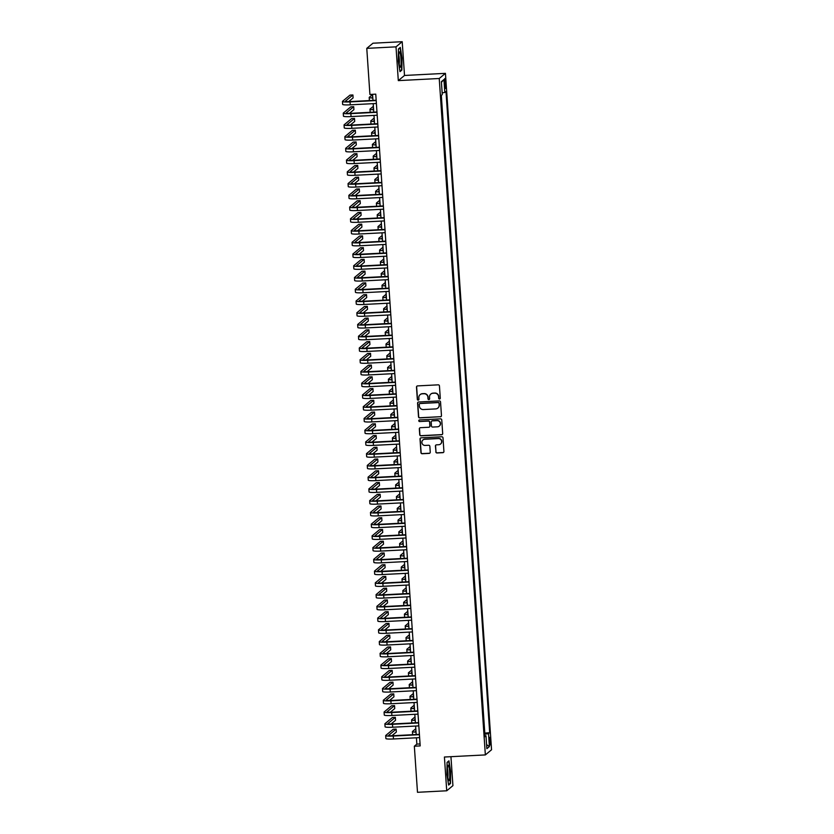 <?xml version="1.0" encoding="UTF-8"?>
<svg xmlns="http://www.w3.org/2000/svg" width="834" height="834" viewBox="0 0 834 834"><rect width="100%" height="100%" fill="white"/><g stroke="black" fill="none" stroke-linecap="round" stroke-linejoin="round"><path stroke-width="1.25" d="M439.528 399.027A0.813 0.803 -129.7 0 0 440.279 398.183L439.445 385.933A1.157 1.147 -129.7 0 0 438.215 384.839L417.553 385.902A1.157 1.147 -129.7 0 0 416.489 387.122L417.323 399.361A0.813 0.803 -129.7 0 0 418.647 399.945A0.813 0.803 -129.7 0 0 418.929 399.277L418.824 397.693A3.722 3.659 -129.7 0 1 422.244 393.815L423.964 393.731A3.722 3.659 -129.7 0 1 427.894 397.224L427.998 398.808A0.813 0.803 -129.7 0 0 429.322 399.392A0.813 0.803 -129.7 0 0 429.604 398.725L429.5 397.14A3.722 3.659 -129.7 0 1 432.919 393.262L434.639 393.179A3.722 3.659 -129.7 0 1 438.569 396.671L438.674 398.256A0.813 0.803 -129.7 0 0 439.528 399.027M430.876 394.023A3.722 3.659 -129.7 0 1 433.086 393.127L434.806 393.033A3.722 3.659 -129.7 0 1 438.736 396.536L438.84 398.12A0.813 0.803 -129.7 0 0 440.071 398.767M416.979 386.1A1.157 1.147 -129.7 0 0 416.656 386.976L417.49 399.225A0.813 0.803 -129.7 0 0 418.72 399.872M420.2 394.576A3.722 3.659 -129.7 0 1 422.411 393.679L424.131 393.585A3.722 3.659 -129.7 0 1 428.061 397.088L428.165 398.673A0.813 0.803 -129.7 0 0 429.395 399.319M490.496 740.717A3.784 0.563 87 0 0 489.756 737.371A3.784 0.563 87 0 0 489.422 741.603A3.784 0.563 87 0 0 490.152 744.939A3.784 0.563 87 0 0 490.496 740.717M435.817 451.882A1.157 1.147 -129.7 0 0 437.047 452.977L442.844 452.674A1.157 1.147 -129.7 0 0 443.917 451.465L442.99 437.86A1.157 1.147 -129.7 0 0 441.759 436.766L421.097 437.829A1.157 1.147 -129.7 0 0 420.023 439.049L420.951 452.643A1.157 1.147 -129.7 0 0 422.181 453.738L429.187 453.383A1.157 1.147 -129.7 0 0 430.25 452.164L429.854 446.346A1.157 1.147 -129.7 0 0 428.634 445.252L425.152 445.429A3.107 3.055 -129.7 0 1 422.963 439.956A3.107 3.055 -129.7 0 1 424.735 439.268L438.34 438.559A3.107 3.055 -129.7 0 1 440.54 444.032A3.107 3.055 -129.7 0 1 438.757 444.731L436.495 444.845A1.157 1.147 -129.7 0 0 435.421 446.054L435.984 451.736A1.157 1.147 -129.7 0 0 437.214 452.831L443.01 452.528A1.157 1.147 -129.7 0 0 443.584 452.341M444.418 757.022L446.722 790.788L417.49 792.3L414.342 746.211L420.19 745.909L375.759 94.148L369.91 94.45L366.772 48.362L396.004 46.85L398.308 80.617L439.237 78.5L485.357 754.916L444.418 757.022M440.404 416.823A1.157 1.147 -129.7 0 0 441.467 415.613L440.54 402.009A1.157 1.147 -129.7 0 0 439.32 400.914L418.658 401.988A1.157 1.147 -129.7 0 0 417.584 403.197L418.512 416.802A1.157 1.147 -129.7 0 0 419.742 417.897L440.571 416.687A1.157 1.147 -129.7 0 0 441.144 416.489M441.759 419.929L442.687 433.534A1.157 1.147 -129.7 0 1 441.624 434.743L420.962 435.817A1.157 1.147 -129.7 0 1 419.731 434.722L419.335 428.905A1.157 1.147 -129.7 0 1 420.409 427.686L428.78 427.258A1.157 1.147 -129.7 0 0 429.854 426.049L429.593 422.181A1.157 1.147 -129.7 0 0 428.363 421.087L419.638 421.545A0.813 0.803 -129.7 0 1 419.064 420.107A0.813 0.803 -129.7 0 1 419.533 419.929L440.54 418.845A1.157 1.147 -129.7 0 1 441.759 419.929M444.512 82.67L444.689 85.256A3.67 0.542 87 0 0 445.398 88.487A3.67 0.542 87 0 0 445.731 84.39L445.554 81.815A3.67 0.542 87 0 0 444.845 78.573A3.67 0.542 87 0 0 444.512 82.67M439.237 78.5L445.439 73.35L491.549 749.756L485.357 754.916M484.554 733.128L489.694 732.69L445.981 91.5L444.814 92.48L442.145 92.876M489.694 732.69L488.526 733.659L489.402 746.576L486.858 748.692L485.982 735.776L484.804 736.756L441.092 95.566L442.27 94.596L441.384 81.68L443.928 79.564L444.814 92.48M484.783 732.94L441.322 95.378M398.308 80.617L404.511 75.467L402.207 41.7L396.004 46.85M402.207 41.7L372.965 43.212L366.772 48.362M446.722 790.788L452.925 785.638L450.944 756.688M404.511 75.467L445.439 73.35M416.427 737.788L416.854 744.116L414.342 746.211M372.558 94.315L372.975 100.393M373.194 103.645L373.778 112.131M373.997 115.394L374.57 123.88M374.8 127.133L375.373 135.619M375.602 138.882L376.176 147.357M376.395 150.62L376.978 159.106M377.197 162.369L377.781 170.845M378 174.108L378.573 182.594M378.803 185.857L379.376 194.332M379.606 197.595L380.179 206.081M380.398 209.344L380.982 217.82M381.201 221.083L381.784 229.569M382.003 232.822L382.577 241.307M382.806 244.57L383.379 253.056M383.598 256.309L384.182 264.795M384.401 268.058L384.985 276.534M385.204 279.797L385.788 288.283M386.006 291.546L386.58 300.021M386.809 303.284L387.383 311.77M387.601 315.033L388.185 323.509M388.404 326.772L388.988 335.258M389.207 338.521L389.791 346.996M390.01 350.259L390.583 358.745M390.812 361.998L391.386 370.484M391.605 373.747L392.188 382.233M392.407 385.485L392.991 393.971M393.21 397.234L393.784 405.71M394.013 408.973L394.586 417.459M394.816 420.722L395.389 429.197M395.608 432.46L396.192 440.946M396.411 444.209L396.994 452.685M397.213 455.948L397.787 464.434M398.016 467.697L398.589 476.172M398.819 479.435L399.392 487.921M399.611 491.174L400.195 499.66M400.414 502.923L400.998 511.409M401.217 514.661L401.79 523.147M402.019 526.41L402.593 534.886M402.822 538.149L403.395 546.635M403.614 549.898L404.198 558.373M404.417 561.636L405.001 570.122M405.22 573.385L405.793 581.861M406.022 585.124L406.596 593.61M406.825 596.873L407.399 605.348M407.618 608.611L408.201 617.097M408.42 620.35L409.004 628.836M409.223 632.099L409.796 640.585M410.026 643.838L410.599 652.324M410.818 655.587L411.402 664.062M411.621 667.325L412.204 675.811M412.423 679.074L413.007 687.55M413.226 690.813L413.8 699.299M414.029 702.562L414.602 711.037M414.821 714.3L415.405 722.786M415.624 726.049L416.208 734.525M420.065 743.949L416.854 744.116M485.982 735.776L484.731 735.682M484.637 734.243L488.526 733.659M441.426 82.295L443.928 79.564M489.402 746.576L486.587 744.637M398.277 61.09L399.986 71.651L401.852 70.098L402.019 57.994L400.31 47.434L398.443 48.987L398.277 61.09M450.485 783.501L450.652 771.398L448.942 760.837L447.076 762.391L446.92 774.494L448.619 785.055L450.485 783.501L449.776 783.543M401.144 70.139L401.852 70.098M418.074 402.176A1.157 1.147 -129.7 0 0 417.751 403.062L418.678 416.656A1.157 1.147 -129.7 0 0 419.909 417.751L440.571 416.687M439.018 403.364A0.813 0.803 -129.7 0 0 438.163 402.593L420.023 403.531A0.813 0.803 -129.7 0 0 419.273 404.386L419.387 406.054A3.722 3.659 -129.7 0 0 423.318 409.557L435.713 408.91A3.722 3.659 -129.7 0 0 439.132 405.032L439.184 403.218A0.813 0.803 -129.7 0 0 438.33 402.457L438.163 402.593M419.648 403.656A0.813 0.803 -129.7 0 1 420.19 403.395L438.33 402.457M437.923 408.014A3.722 3.659 -129.7 0 0 439.299 404.897L439.132 405.032M439.184 403.218L439.299 404.897M419.825 427.884A1.157 1.147 -129.7 0 0 419.502 428.759L419.898 434.587A1.157 1.147 -129.7 0 0 421.128 435.682L441.791 434.608A1.157 1.147 -129.7 0 0 442.364 434.42M429.531 426.925A1.157 1.147 -129.7 0 0 430.021 425.903L429.76 422.046A1.157 1.147 -129.7 0 0 428.53 420.951L419.638 421.545M419.158 420.044A0.813 0.803 -129.7 0 0 419.804 421.399M437.485 426.81A3.107 3.055 -129.7 0 0 440.123 422.609A3.107 3.055 -129.7 0 0 437.058 420.638L432.262 420.889A1.157 1.147 -129.7 0 0 431.199 422.098L431.459 425.966A1.157 1.147 -129.7 0 0 432.69 427.06L437.485 426.81M439.341 426.049A3.107 3.055 -129.7 0 0 437.224 420.503L437.058 420.638M431.689 421.087A1.157 1.147 -129.7 0 1 432.439 420.753L437.224 420.503M435.911 445.043A1.157 1.147 -129.7 0 0 435.588 445.919L435.984 451.736M440.623 443.969A3.107 3.055 -129.7 0 0 438.507 438.423L438.34 438.559M423.046 439.893A3.107 3.055 -129.7 0 1 424.902 439.122L438.507 438.423M420.524 438.027A1.157 1.147 -129.7 0 0 420.19 438.903L421.118 452.508A1.157 1.147 -129.7 0 0 422.348 453.602L429.354 453.237A1.157 1.147 -129.7 0 0 429.927 453.05M372.777 97.505A5.921 0.646 176.1 0 1 372.141 97.265A5.921 0.646 176.1 0 1 372.204 97.161L372.725 96.734M372.579 94.576L369.274 97.317A8.882 0.97 -3.9 0 0 369.191 97.463A8.882 0.97 -3.9 0 0 372.808 97.995M369.191 97.463L369.389 100.403A8.882 0.97 -3.9 0 0 369.545 100.57M348.643 101.612L353.105 97.901L352.907 94.972L349.988 95.118L342.534 101.31A8.882 0.97 -3.9 0 0 342.451 101.456A8.882 0.97 -3.9 0 0 350.051 101.904L376.197 100.549M342.451 101.456L342.649 104.396A8.882 0.97 -3.9 0 0 350.249 104.834L376.395 103.489M376.176 100.226L350.468 101.55A5.921 0.646 176.1 0 1 345.401 101.258A5.921 0.646 176.1 0 1 345.464 101.154L352.907 94.972M400.998 58.651A7.694 1.136 87 0 0 399.236 52.146A7.694 1.136 87 0 0 398.829 60.455A7.694 1.136 87 0 0 399.997 66.991A7.694 1.136 87 0 0 400.998 58.651M399.194 63.937A5.265 0.782 87 0 0 399.277 59.005A5.265 0.782 87 0 0 398.746 55.273M398.443 49.175L400.07 47.819L401.727 58.046L401.571 69.785L399.903 71.161M448.64 765.893A7.694 1.136 87 0 0 447.868 765.549A7.694 1.136 87 0 0 447.378 772.44A7.694 1.136 87 0 0 448.452 780.019A7.694 1.136 87 0 0 448.64 780.395A7.694 1.136 87 0 0 449.755 775.453A7.694 1.136 87 0 0 448.64 765.893M447.076 762.578L448.702 761.223L450.36 771.46L450.204 783.189L448.546 784.565M447.827 777.34A5.265 0.782 87 0 0 447.378 768.677M373.58 109.254A5.921 0.646 176.1 0 1 372.944 109.004A5.921 0.646 176.1 0 1 372.996 108.91L373.528 108.472M373.382 106.314L370.077 109.056A8.882 0.97 -3.9 0 0 369.983 109.212A8.882 0.97 -3.9 0 0 373.611 109.744M369.983 109.212L370.192 112.142A8.882 0.97 -3.9 0 0 370.348 112.309M374.383 120.993A5.921 0.646 176.1 0 1 373.747 120.753A5.921 0.646 176.1 0 1 373.799 120.649L374.32 120.221M374.174 118.063L370.88 120.805A8.882 0.97 -3.9 0 0 370.786 120.951A8.882 0.97 -3.9 0 0 374.414 121.483M370.786 120.951L370.984 123.891A8.882 0.97 -3.9 0 0 371.14 124.058M375.175 132.742A5.921 0.646 176.1 0 1 374.539 132.491A5.921 0.646 176.1 0 1 374.602 132.398L375.123 131.96M374.977 129.802L371.683 132.543A8.882 0.97 -3.9 0 0 371.589 132.7A8.882 0.97 -3.9 0 0 375.217 133.231M371.589 132.7L371.787 135.629A8.882 0.97 -3.9 0 0 371.943 135.796M375.978 144.48A5.921 0.646 176.1 0 1 375.342 144.24A5.921 0.646 176.1 0 1 375.404 144.136L375.925 143.698M375.78 141.551L372.475 144.292A8.882 0.97 -3.9 0 0 372.391 144.438A8.882 0.97 -3.9 0 0 376.009 144.97M372.391 144.438L372.589 147.378A8.882 0.97 -3.9 0 0 372.746 147.535M349.446 113.351L353.908 109.65L353.71 106.71L350.78 106.867L343.337 113.049A8.882 0.97 -3.9 0 0 343.254 113.205A8.882 0.97 -3.9 0 0 350.853 113.643L376.999 112.288M343.254 113.205L343.452 116.135A8.882 0.97 -3.9 0 0 351.051 116.583L377.197 115.228M376.978 111.965L351.27 113.299A5.921 0.646 176.1 0 1 346.204 113.007A5.921 0.646 176.1 0 1 346.266 112.903L353.71 106.71M350.249 125.1L354.711 121.389L354.513 118.459L351.583 118.605L344.14 124.798A8.882 0.97 -3.9 0 0 344.046 124.944A8.882 0.97 -3.9 0 0 351.656 125.392L377.802 124.037M344.046 124.944L344.254 127.883A8.882 0.97 -3.9 0 0 351.854 128.321L378 126.977M377.781 123.713L352.073 125.037A5.921 0.646 176.1 0 1 347.007 124.746A5.921 0.646 176.1 0 1 347.059 124.641L354.513 118.459M351.051 136.839L355.513 133.138L355.305 130.198L352.386 130.354L344.942 136.536A8.882 0.97 -3.9 0 0 344.849 136.693A8.882 0.97 -3.9 0 0 352.459 137.13L378.594 135.775M344.849 136.693L345.047 139.622A8.882 0.97 -3.9 0 0 352.657 140.07L378.803 138.715M378.573 135.452L352.876 136.786A5.921 0.646 176.1 0 1 347.799 136.484A5.921 0.646 176.1 0 1 347.861 136.39L355.305 130.198M351.854 148.588L356.306 144.876L356.108 141.947L353.189 142.093L345.745 148.285A8.882 0.97 -3.9 0 0 345.651 148.431A8.882 0.97 -3.9 0 0 353.251 148.869L379.397 147.524M345.651 148.431L345.849 151.371A8.882 0.97 -3.9 0 0 353.46 151.809L379.595 150.454M379.376 147.201L353.679 148.525A5.921 0.646 176.1 0 1 348.602 148.233A5.921 0.646 176.1 0 1 348.664 148.129L356.108 141.947M376.78 156.229A5.921 0.646 176.1 0 1 376.144 155.979A5.921 0.646 176.1 0 1 376.207 155.885L376.728 155.447M376.582 153.289L373.278 156.031A8.882 0.97 -3.9 0 0 373.194 156.187A8.882 0.97 -3.9 0 0 376.812 156.719M373.194 156.187L373.392 159.117A8.882 0.97 -3.9 0 0 373.549 159.284M352.646 160.326L357.108 156.625L356.91 153.685L353.991 153.842L346.537 160.024A8.882 0.97 -3.9 0 0 346.454 160.18A8.882 0.97 -3.9 0 0 354.054 160.618L380.2 159.263M346.454 160.18L346.652 163.11A8.882 0.97 -3.9 0 0 354.252 163.558L380.398 162.203M380.179 158.94L354.471 160.274A5.921 0.646 176.1 0 1 349.404 159.972A5.921 0.646 176.1 0 1 349.467 159.878L356.91 153.685M377.583 167.968A5.921 0.646 176.1 0 1 376.947 167.728A5.921 0.646 176.1 0 1 376.999 167.624L377.531 167.186M377.385 165.038L374.08 167.78A8.882 0.97 -3.9 0 0 373.986 167.926A8.882 0.97 -3.9 0 0 377.614 168.458M373.986 167.926L374.195 170.866A8.882 0.97 -3.9 0 0 374.351 171.022M353.449 172.075L357.911 168.364L357.713 165.434L354.784 165.58L347.34 171.773A8.882 0.97 -3.9 0 0 347.257 171.919A8.882 0.97 -3.9 0 0 354.857 172.357L381.002 171.012M347.257 171.919L347.455 174.859A8.882 0.97 -3.9 0 0 355.055 175.296L381.201 173.941M380.982 170.689L355.274 172.012A5.921 0.646 176.1 0 1 350.207 171.721A5.921 0.646 176.1 0 1 350.27 171.616L357.713 165.434M378.386 179.717A5.921 0.646 176.1 0 1 377.75 179.466A5.921 0.646 176.1 0 1 377.802 179.373L378.323 178.935M378.177 176.777L374.883 179.518A8.882 0.97 -3.9 0 0 374.789 179.675A8.882 0.97 -3.9 0 0 378.417 180.196M374.789 179.675L374.987 182.604A8.882 0.97 -3.9 0 0 375.144 182.771M354.252 183.814L358.714 180.113L358.516 177.173L355.586 177.329L348.143 183.511A8.882 0.97 -3.9 0 0 348.049 183.668A8.882 0.97 -3.9 0 0 355.659 184.105L381.805 182.75M348.049 183.668L348.258 186.597A8.882 0.97 -3.9 0 0 355.857 187.035L382.003 185.69M381.774 182.427L356.076 183.751A5.921 0.646 176.1 0 1 351.01 183.459A5.921 0.646 176.1 0 1 351.062 183.365L358.516 177.173M379.178 191.455A5.921 0.646 176.1 0 1 378.542 191.215A5.921 0.646 176.1 0 1 378.605 191.111L379.126 190.673M378.98 188.515L375.686 191.267A8.882 0.97 -3.9 0 0 375.592 191.413A8.882 0.97 -3.9 0 0 379.22 191.945M375.592 191.413L375.79 194.353A8.882 0.97 -3.9 0 0 375.946 194.51M355.055 195.563L359.517 191.851L359.308 188.911L356.389 189.068L348.946 195.26A8.882 0.97 -3.9 0 0 348.852 195.406A8.882 0.97 -3.9 0 0 356.462 195.844L382.597 194.499M348.852 195.406L349.05 198.346A8.882 0.97 -3.9 0 0 356.66 198.784L382.806 197.429M382.577 194.166L356.879 195.5A5.921 0.646 176.1 0 1 351.802 195.208A5.921 0.646 176.1 0 1 351.865 195.104L359.308 188.911M379.981 203.204A5.921 0.646 176.1 0 1 379.345 202.954A5.921 0.646 176.1 0 1 379.407 202.85L379.929 202.422M379.783 200.264L376.478 203.006A8.882 0.97 -3.9 0 0 376.395 203.152A8.882 0.97 -3.9 0 0 380.012 203.684M376.395 203.152L376.593 206.092A8.882 0.97 -3.9 0 0 376.749 206.259M355.857 207.301L360.309 203.6L360.111 200.66L357.192 200.806L349.738 206.999A8.882 0.97 -3.9 0 0 349.654 207.145A8.882 0.97 -3.9 0 0 357.254 207.593L383.4 206.238M349.654 207.145L349.853 210.085A8.882 0.97 -3.9 0 0 357.463 210.522L383.598 209.178M383.379 205.915L357.671 207.239A5.921 0.646 176.1 0 1 352.605 206.947A5.921 0.646 176.1 0 1 352.667 206.853L360.111 200.66M380.784 214.943A5.921 0.646 176.1 0 1 380.148 214.703A5.921 0.646 176.1 0 1 380.21 214.599L380.731 214.161M380.585 212.003L377.281 214.745A8.882 0.97 -3.9 0 0 377.197 214.901A8.882 0.97 -3.9 0 0 380.815 215.433M377.197 214.901L377.395 217.83A8.882 0.97 -3.9 0 0 377.552 217.997M356.65 219.05L361.112 215.339L360.913 212.399L357.994 212.555L350.541 218.737A8.882 0.97 -3.9 0 0 350.457 218.894A8.882 0.97 -3.9 0 0 358.057 219.332L384.203 217.987M350.457 218.894L350.655 221.834A8.882 0.97 -3.9 0 0 358.255 222.271L384.401 220.916M384.182 217.653L358.474 218.988A5.921 0.646 176.1 0 1 353.407 218.696A5.921 0.646 176.1 0 1 353.47 218.591L360.913 212.399M381.586 226.681A5.921 0.646 176.1 0 1 380.95 226.441A5.921 0.646 176.1 0 1 381.002 226.337L381.534 225.91M381.388 223.752L378.083 226.494A8.882 0.97 -3.9 0 0 377.99 226.639A8.882 0.97 -3.9 0 0 381.618 227.171M377.99 226.639L378.198 229.579A8.882 0.97 -3.9 0 0 378.355 229.746M357.452 230.789L361.914 227.077L361.716 224.148L358.787 224.294L351.343 230.486A8.882 0.97 -3.9 0 0 351.26 230.632A8.882 0.97 -3.9 0 0 358.86 231.081L385.006 229.725M351.26 230.632L351.458 233.572A8.882 0.97 -3.9 0 0 359.058 234.01L385.204 232.665M384.985 229.402L359.277 230.726A5.921 0.646 176.1 0 1 354.21 230.434A5.921 0.646 176.1 0 1 354.273 230.33L361.716 224.148M382.389 238.43A5.921 0.646 176.1 0 1 381.753 238.18A5.921 0.646 176.1 0 1 381.805 238.086L382.326 237.648M382.18 235.49L378.886 238.232A8.882 0.97 -3.9 0 0 378.792 238.388A8.882 0.97 -3.9 0 0 382.42 238.92M378.792 238.388L378.99 241.318A8.882 0.97 -3.9 0 0 379.147 241.485M358.255 242.527L362.717 238.826L362.519 235.886L359.59 236.043L352.146 242.225A8.882 0.97 -3.9 0 0 352.052 242.381A8.882 0.97 -3.9 0 0 359.662 242.819L385.808 241.464M352.052 242.381L352.25 245.311A8.882 0.97 -3.9 0 0 359.861 245.759L386.006 244.404M385.777 241.141L360.079 242.475A5.921 0.646 176.1 0 1 355.013 242.183A5.921 0.646 176.1 0 1 355.065 242.079L362.519 235.886M359.058 254.276L363.52 250.565L363.311 247.635L360.392 247.781L352.949 253.974A8.882 0.97 -3.9 0 0 352.855 254.12A8.882 0.97 -3.9 0 0 360.455 254.568L386.601 253.213M352.855 254.12L353.053 257.06A8.882 0.97 -3.9 0 0 360.663 257.498L386.809 256.153M386.58 252.89L360.882 254.214A5.921 0.646 176.1 0 1 355.805 253.922A5.921 0.646 176.1 0 1 355.868 253.817L363.311 247.635M359.861 266.015L364.312 262.314L364.114 259.374L361.195 259.53L353.741 265.712A8.882 0.97 -3.9 0 0 353.658 265.869A8.882 0.97 -3.9 0 0 361.258 266.307L387.403 264.951M353.658 265.869L353.856 268.798A8.882 0.97 -3.9 0 0 361.456 269.246L387.601 267.891M387.383 264.628L361.675 265.963A5.921 0.646 176.1 0 1 356.608 265.66A5.921 0.646 176.1 0 1 356.671 265.566L364.114 259.374M383.181 250.169A5.921 0.646 176.1 0 1 382.545 249.929A5.921 0.646 176.1 0 1 382.608 249.825L383.129 249.397M382.983 247.239L379.689 249.981A8.882 0.97 -3.9 0 0 379.595 250.127A8.882 0.97 -3.9 0 0 383.223 250.659M379.595 250.127L379.793 253.067A8.882 0.97 -3.9 0 0 379.95 253.234M383.984 261.918A5.921 0.646 176.1 0 1 383.348 261.668A5.921 0.646 176.1 0 1 383.411 261.574L383.932 261.136M383.786 258.978L380.481 261.72A8.882 0.97 -3.9 0 0 380.398 261.876A8.882 0.97 -3.9 0 0 384.015 262.408M380.398 261.876L380.596 264.805A8.882 0.97 -3.9 0 0 380.752 264.972M384.787 273.656A5.921 0.646 176.1 0 1 384.151 273.416A5.921 0.646 176.1 0 1 384.213 273.312L384.735 272.874M384.589 270.727L381.284 273.469A8.882 0.97 -3.9 0 0 381.201 273.615A8.882 0.97 -3.9 0 0 384.818 274.146M381.201 273.615L381.399 276.554A8.882 0.97 -3.9 0 0 381.555 276.711M360.653 277.764L365.115 274.052L364.917 271.123L361.987 271.269L354.544 277.461A8.882 0.97 -3.9 0 0 354.46 277.607A8.882 0.97 -3.9 0 0 362.06 278.045L388.206 276.7M354.46 277.607L354.659 280.547A8.882 0.97 -3.9 0 0 362.258 280.985L388.404 279.63M388.185 276.377L362.477 277.701A5.921 0.646 176.1 0 1 357.411 277.409A5.921 0.646 176.1 0 1 357.473 277.305L364.917 271.123M385.589 285.405A5.921 0.646 176.1 0 1 384.954 285.155A5.921 0.646 176.1 0 1 385.006 285.061L385.537 284.623M385.391 282.465L382.087 285.207A8.882 0.97 -3.9 0 0 381.993 285.364A8.882 0.97 -3.9 0 0 385.621 285.895M381.993 285.364L382.201 288.293A8.882 0.97 -3.9 0 0 382.358 288.46M361.456 289.502L365.918 285.801L365.719 282.862L362.79 283.018L355.347 289.2A8.882 0.97 -3.9 0 0 355.253 289.356A8.882 0.97 -3.9 0 0 362.863 289.794L389.009 288.439M355.253 289.356L355.461 292.286A8.882 0.97 -3.9 0 0 363.061 292.734L389.207 291.379M388.988 288.116L363.28 289.45A5.921 0.646 176.1 0 1 358.213 289.148A5.921 0.646 176.1 0 1 358.266 289.054L365.719 282.862M386.382 297.144A5.921 0.646 176.1 0 1 385.746 296.904A5.921 0.646 176.1 0 1 385.808 296.8L386.33 296.362M386.184 294.214L382.889 296.956A8.882 0.97 -3.9 0 0 382.796 297.102A8.882 0.97 -3.9 0 0 386.423 297.634M382.796 297.102L382.994 300.042A8.882 0.97 -3.9 0 0 383.15 300.198M362.258 301.251L366.72 297.54L366.522 294.611L363.593 294.756L356.149 300.949A8.882 0.97 -3.9 0 0 356.055 301.095A8.882 0.97 -3.9 0 0 363.666 301.533L389.812 300.188M356.055 301.095L356.254 304.035A8.882 0.97 -3.9 0 0 363.864 304.473L390.01 303.117M389.78 299.865L364.083 301.189A5.921 0.646 176.1 0 1 359.016 300.897A5.921 0.646 176.1 0 1 359.068 300.793L366.522 294.611M387.184 308.893A5.921 0.646 176.1 0 1 386.549 308.643A5.921 0.646 176.1 0 1 386.611 308.549L387.132 308.111M386.986 305.953L383.692 308.695A8.882 0.97 -3.9 0 0 383.598 308.851A8.882 0.97 -3.9 0 0 387.216 309.372M383.598 308.851L383.796 311.78A8.882 0.97 -3.9 0 0 383.953 311.947M363.061 312.99L367.523 309.289L367.314 306.349L364.395 306.505L356.952 312.687A8.882 0.97 -3.9 0 0 356.858 312.844A8.882 0.97 -3.9 0 0 364.458 313.282L390.604 311.926M356.858 312.844L357.056 315.773A8.882 0.97 -3.9 0 0 364.666 316.211L390.812 314.866M390.583 311.603L364.885 312.927A5.921 0.646 176.1 0 1 359.808 312.635A5.921 0.646 176.1 0 1 359.871 312.541L367.314 306.349M387.987 320.631A5.921 0.646 176.1 0 1 387.351 320.392A5.921 0.646 176.1 0 1 387.414 320.287L387.935 319.849M387.789 317.691L384.484 320.444A8.882 0.97 -3.9 0 0 384.401 320.59A8.882 0.97 -3.9 0 0 388.018 321.121M384.401 320.59L384.599 323.529A8.882 0.97 -3.9 0 0 384.755 323.686M363.864 324.739L368.315 321.027L368.117 318.088L365.198 318.244L357.744 324.436A8.882 0.97 -3.9 0 0 357.661 324.582A8.882 0.97 -3.9 0 0 365.261 325.02L391.407 323.675M357.661 324.582L357.859 327.522A8.882 0.97 -3.9 0 0 365.459 327.96L391.605 326.605M391.386 323.342L365.678 324.676A5.921 0.646 176.1 0 1 360.611 324.384A5.921 0.646 176.1 0 1 360.674 324.28L368.117 318.088M388.79 332.38A5.921 0.646 176.1 0 1 388.154 332.13A5.921 0.646 176.1 0 1 388.217 332.026L388.738 331.598M388.592 329.44L385.287 332.182A8.882 0.97 -3.9 0 0 385.204 332.328A8.882 0.97 -3.9 0 0 388.821 332.86M385.204 332.328L385.402 335.268A8.882 0.97 -3.9 0 0 385.558 335.435M364.656 336.477L369.118 332.776L368.92 329.837L365.99 329.983L358.547 336.175A8.882 0.97 -3.9 0 0 358.464 336.321A8.882 0.97 -3.9 0 0 366.063 336.769L392.209 335.414M358.464 336.321L358.662 339.261A8.882 0.97 -3.9 0 0 366.262 339.699L392.407 338.354M392.188 335.091L366.48 336.415A5.921 0.646 176.1 0 1 361.414 336.123A5.921 0.646 176.1 0 1 361.476 336.029L368.92 329.837M389.593 344.119A5.921 0.646 176.1 0 1 388.957 343.879A5.921 0.646 176.1 0 1 389.009 343.775L389.541 343.337M389.384 341.179L386.09 343.921A8.882 0.97 -3.9 0 0 385.996 344.077A8.882 0.97 -3.9 0 0 389.624 344.609M385.996 344.077L386.205 347.007A8.882 0.97 -3.9 0 0 386.361 347.173M365.459 348.226L369.921 344.515L369.723 341.575L366.793 341.731L359.35 347.914A8.882 0.97 -3.9 0 0 359.256 348.07A8.882 0.97 -3.9 0 0 366.866 348.508L393.012 347.163M359.256 348.07L359.464 351.01A8.882 0.97 -3.9 0 0 367.064 351.448L393.21 350.092M392.991 346.829L367.283 348.164A5.921 0.646 176.1 0 1 362.217 347.872A5.921 0.646 176.1 0 1 362.269 347.768L369.723 341.575M390.385 355.857A5.921 0.646 176.1 0 1 389.749 355.618A5.921 0.646 176.1 0 1 389.812 355.513L390.333 355.086M390.187 352.928L386.893 355.67A8.882 0.97 -3.9 0 0 386.799 355.816A8.882 0.97 -3.9 0 0 390.427 356.347M386.799 355.816L386.997 358.756A8.882 0.97 -3.9 0 0 387.153 358.922M366.262 359.965L370.723 356.254L370.515 353.324L367.596 353.47L360.152 359.662A8.882 0.97 -3.9 0 0 360.059 359.808A8.882 0.97 -3.9 0 0 367.669 360.257L393.815 358.901M360.059 359.808L360.257 362.748A8.882 0.97 -3.9 0 0 367.867 363.186L394.013 361.841M393.784 358.578L368.086 359.902A5.921 0.646 176.1 0 1 363.019 359.61A5.921 0.646 176.1 0 1 363.071 359.506L370.515 353.324M391.188 367.606A5.921 0.646 176.1 0 1 390.552 367.356A5.921 0.646 176.1 0 1 390.614 367.262L391.136 366.824M390.99 364.666L387.695 367.408A8.882 0.97 -3.9 0 0 387.601 367.565A8.882 0.97 -3.9 0 0 391.219 368.096M387.601 367.565L387.8 370.494A8.882 0.97 -3.9 0 0 387.956 370.661M391.99 379.345A5.921 0.646 176.1 0 1 391.354 379.105A5.921 0.646 176.1 0 1 391.417 379.001L391.938 378.573M391.792 376.415L388.488 379.157A8.882 0.97 -3.9 0 0 388.404 379.303A8.882 0.97 -3.9 0 0 392.022 379.835M388.404 379.303L388.602 382.243A8.882 0.97 -3.9 0 0 388.759 382.41M392.793 391.094A5.921 0.646 176.1 0 1 392.157 390.844A5.921 0.646 176.1 0 1 392.22 390.75L392.741 390.312M392.595 388.154L389.29 390.896A8.882 0.97 -3.9 0 0 389.207 391.052A8.882 0.97 -3.9 0 0 392.824 391.584M389.207 391.052L389.405 393.982A8.882 0.97 -3.9 0 0 389.561 394.148M367.064 371.703L371.516 368.002L371.318 365.063L368.399 365.219L360.955 371.401A8.882 0.97 -3.9 0 0 360.861 371.557A8.882 0.97 -3.9 0 0 368.461 371.995L394.607 370.64M360.861 371.557L361.059 374.487A8.882 0.97 -3.9 0 0 368.67 374.935L394.816 373.58M394.586 370.317L368.889 371.651A5.921 0.646 176.1 0 1 363.812 371.359A5.921 0.646 176.1 0 1 363.874 371.255L371.318 365.063M367.857 383.452L372.318 379.741L372.12 376.812L369.201 376.958L361.748 383.15A8.882 0.97 -3.9 0 0 361.664 383.296A8.882 0.97 -3.9 0 0 369.264 383.744L395.41 382.389M361.664 383.296L361.862 386.236A8.882 0.97 -3.9 0 0 369.462 386.674L395.608 385.329M395.389 382.066L369.681 383.39A5.921 0.646 176.1 0 1 364.614 383.098A5.921 0.646 176.1 0 1 364.677 382.994L372.12 376.812M368.659 395.191L373.121 391.49L372.923 388.55L369.994 388.707L362.55 394.889A8.882 0.97 -3.9 0 0 362.467 395.045A8.882 0.97 -3.9 0 0 370.067 395.483L396.213 394.128M362.467 395.045L362.665 397.974A8.882 0.97 -3.9 0 0 370.265 398.423L396.411 397.067M396.192 393.804L370.484 395.139A5.921 0.646 176.1 0 1 365.417 394.836A5.921 0.646 176.1 0 1 365.48 394.743L372.923 388.55M393.596 402.832A5.921 0.646 176.1 0 1 392.96 402.593A5.921 0.646 176.1 0 1 393.012 402.488L393.544 402.051M393.387 399.903L390.093 402.645A8.882 0.97 -3.9 0 0 389.999 402.791A8.882 0.97 -3.9 0 0 393.627 403.322M389.999 402.791L390.208 405.731A8.882 0.97 -3.9 0 0 390.364 405.887M369.462 406.94L373.924 403.229L373.726 400.299L370.796 400.445L363.353 406.638A8.882 0.97 -3.9 0 0 363.259 406.784A8.882 0.97 -3.9 0 0 370.869 407.221L397.015 405.877M363.259 406.784L363.468 409.723A8.882 0.97 -3.9 0 0 371.067 410.161L397.213 408.806M396.994 405.553L371.286 406.877A5.921 0.646 176.1 0 1 366.22 406.585A5.921 0.646 176.1 0 1 366.272 406.481L373.726 400.299M394.388 414.581A5.921 0.646 176.1 0 1 393.752 414.331A5.921 0.646 176.1 0 1 393.815 414.237L394.336 413.8M394.19 411.642L390.896 414.383A8.882 0.97 -3.9 0 0 390.802 414.54A8.882 0.97 -3.9 0 0 394.43 415.071M390.802 414.54L391 417.469A8.882 0.97 -3.9 0 0 391.156 417.636M370.265 418.678L374.727 414.978L374.518 412.038L371.599 412.194L364.156 418.376A8.882 0.97 -3.9 0 0 364.062 418.532A8.882 0.97 -3.9 0 0 371.672 418.97L397.808 417.615M364.062 418.532L364.26 421.462A8.882 0.97 -3.9 0 0 371.87 421.91L398.016 420.555M397.787 417.292L372.089 418.626A5.921 0.646 176.1 0 1 367.023 418.324A5.921 0.646 176.1 0 1 367.075 418.23L374.518 412.038M395.191 426.32A5.921 0.646 176.1 0 1 394.555 426.08A5.921 0.646 176.1 0 1 394.618 425.976L395.139 425.538M394.993 423.391L391.688 426.132A8.882 0.97 -3.9 0 0 391.605 426.278A8.882 0.97 -3.9 0 0 395.222 426.81M391.605 426.278L391.803 429.218A8.882 0.97 -3.9 0 0 391.959 429.374M371.067 430.427L375.519 426.716L375.321 423.787L372.402 423.933L364.958 430.125A8.882 0.97 -3.9 0 0 364.865 430.271A8.882 0.97 -3.9 0 0 372.464 430.709L398.61 429.364M364.865 430.271L365.063 433.211A8.882 0.97 -3.9 0 0 372.673 433.649L398.808 432.293M398.589 429.041L372.892 430.365A5.921 0.646 176.1 0 1 367.815 430.073A5.921 0.646 176.1 0 1 367.877 429.969L375.321 423.787M395.994 438.069A5.921 0.646 176.1 0 1 395.358 437.819A5.921 0.646 176.1 0 1 395.42 437.725L395.942 437.287M395.796 435.129L392.491 437.871A8.882 0.97 -3.9 0 0 392.407 438.027A8.882 0.97 -3.9 0 0 396.025 438.548M392.407 438.027L392.606 440.957A8.882 0.97 -3.9 0 0 392.762 441.123M371.86 442.166L376.322 438.465L376.124 435.525L373.205 435.682L365.751 441.864A8.882 0.97 -3.9 0 0 365.667 442.02A8.882 0.97 -3.9 0 0 373.267 442.458L399.413 441.103M365.667 442.02L365.865 444.949A8.882 0.97 -3.9 0 0 373.465 445.387L399.611 444.042M399.392 440.779L373.684 442.103A5.921 0.646 176.1 0 1 368.618 441.812A5.921 0.646 176.1 0 1 368.68 441.718L376.124 435.525M396.796 449.807A5.921 0.646 176.1 0 1 396.16 449.568A5.921 0.646 176.1 0 1 396.223 449.463L396.744 449.026M396.598 446.868L393.294 449.62A8.882 0.97 -3.9 0 0 393.21 449.766A8.882 0.97 -3.9 0 0 396.828 450.297M393.21 449.766L393.408 452.706A8.882 0.97 -3.9 0 0 393.565 452.862M397.599 461.556A5.921 0.646 176.1 0 1 396.963 461.306A5.921 0.646 176.1 0 1 397.015 461.202L397.547 460.775M397.391 458.617L394.096 461.358A8.882 0.97 -3.9 0 0 394.002 461.504A8.882 0.97 -3.9 0 0 397.63 462.036M394.002 461.504L394.211 464.444A8.882 0.97 -3.9 0 0 394.367 464.611M398.391 473.295A5.921 0.646 176.1 0 1 397.755 473.055A5.921 0.646 176.1 0 1 397.818 472.951L398.339 472.513M398.193 470.355L394.899 473.097A8.882 0.97 -3.9 0 0 394.805 473.253A8.882 0.97 -3.9 0 0 398.433 473.785M394.805 473.253L395.003 476.183A8.882 0.97 -3.9 0 0 395.16 476.35M372.662 453.915L377.124 450.204L376.926 447.264L373.997 447.42L366.553 453.613A8.882 0.97 -3.9 0 0 366.47 453.759A8.882 0.97 -3.9 0 0 374.07 454.196L400.216 452.852M366.47 453.759L366.668 456.698A8.882 0.97 -3.9 0 0 374.268 457.136L400.414 455.781M400.195 452.518L374.487 453.852A5.921 0.646 176.1 0 1 369.42 453.56A5.921 0.646 176.1 0 1 369.483 453.456L376.926 447.264M373.465 465.653L377.927 461.953L377.729 459.013L374.8 459.159L367.356 465.351A8.882 0.97 -3.9 0 0 367.262 465.497A8.882 0.97 -3.9 0 0 374.873 465.945L401.018 464.59M367.262 465.497L367.471 468.437A8.882 0.97 -3.9 0 0 375.071 468.875L401.217 467.53M400.998 464.267L375.29 465.591A5.921 0.646 176.1 0 1 370.223 465.299A5.921 0.646 176.1 0 1 370.275 465.205L377.729 459.013M374.268 477.402L378.73 473.691L378.521 470.751L375.602 470.908L368.159 477.09A8.882 0.97 -3.9 0 0 368.065 477.246A8.882 0.97 -3.9 0 0 375.675 477.684L401.811 476.339M368.065 477.246L368.263 480.186A8.882 0.97 -3.9 0 0 375.873 480.624L402.019 479.269M401.79 476.006L376.092 477.34A5.921 0.646 176.1 0 1 371.015 477.048A5.921 0.646 176.1 0 1 371.078 476.944L378.521 470.751M399.194 485.034A5.921 0.646 176.1 0 1 398.558 484.794A5.921 0.646 176.1 0 1 398.621 484.69L399.142 484.262M398.996 482.104L395.691 484.846A8.882 0.97 -3.9 0 0 395.608 484.992A8.882 0.97 -3.9 0 0 399.225 485.524M395.608 484.992L395.806 487.932A8.882 0.97 -3.9 0 0 395.962 488.099M375.071 489.141L379.522 485.43L379.324 482.5L376.405 482.646L368.962 488.839A8.882 0.97 -3.9 0 0 368.868 488.985A8.882 0.97 -3.9 0 0 376.468 489.433L402.613 488.078M368.868 488.985L369.066 491.924A8.882 0.97 -3.9 0 0 376.676 492.362L402.812 491.017M402.593 487.754L376.895 489.078A5.921 0.646 176.1 0 1 371.818 488.787A5.921 0.646 176.1 0 1 371.881 488.682L379.324 482.5M399.997 496.783A5.921 0.646 176.1 0 1 399.361 496.532A5.921 0.646 176.1 0 1 399.423 496.438L399.945 496.001M399.799 493.843L396.494 496.584A8.882 0.97 -3.9 0 0 396.411 496.741A8.882 0.97 -3.9 0 0 400.028 497.272M396.411 496.741L396.609 499.67A8.882 0.97 -3.9 0 0 396.765 499.837M375.863 500.88L380.325 497.179L380.127 494.239L377.208 494.395L369.754 500.577A8.882 0.97 -3.9 0 0 369.671 500.734A8.882 0.97 -3.9 0 0 377.27 501.171L403.416 499.816M369.671 500.734L369.869 503.663A8.882 0.97 -3.9 0 0 377.468 504.111L403.614 502.756M403.395 499.493L377.687 500.827A5.921 0.646 176.1 0 1 372.621 500.536A5.921 0.646 176.1 0 1 372.683 500.431L380.127 494.239M400.8 508.521A5.921 0.646 176.1 0 1 400.164 508.281A5.921 0.646 176.1 0 1 400.216 508.177L400.747 507.75M400.601 505.592L397.297 508.333A8.882 0.97 -3.9 0 0 397.203 508.479A8.882 0.97 -3.9 0 0 400.831 509.011M397.203 508.479L397.411 511.419A8.882 0.97 -3.9 0 0 397.568 511.586M376.666 512.629L381.128 508.917L380.929 505.988L378 506.134L370.557 512.326A8.882 0.97 -3.9 0 0 370.473 512.472A8.882 0.97 -3.9 0 0 378.073 512.92L404.219 511.565M370.473 512.472L370.671 515.412A8.882 0.97 -3.9 0 0 378.271 515.85L404.417 514.505M404.198 511.242L378.49 512.566A5.921 0.646 176.1 0 1 373.423 512.274A5.921 0.646 176.1 0 1 373.486 512.17L380.929 505.988M401.602 520.27A5.921 0.646 176.1 0 1 400.966 520.02A5.921 0.646 176.1 0 1 401.018 519.926L401.54 519.488M401.394 517.33L398.099 520.072A8.882 0.97 -3.9 0 0 398.006 520.228A8.882 0.97 -3.9 0 0 401.634 520.76M398.006 520.228L398.204 523.158A8.882 0.97 -3.9 0 0 398.36 523.325M377.468 524.367L381.93 520.666L381.732 517.726L378.803 517.883L371.359 524.065A8.882 0.97 -3.9 0 0 371.266 524.221A8.882 0.97 -3.9 0 0 378.876 524.659L405.022 523.304M371.266 524.221L371.474 527.151A8.882 0.97 -3.9 0 0 379.074 527.599L405.22 526.244M405.001 522.981L379.293 524.315A5.921 0.646 176.1 0 1 374.226 524.013A5.921 0.646 176.1 0 1 374.278 523.919L381.732 517.726M402.395 532.009A5.921 0.646 176.1 0 1 401.759 531.769A5.921 0.646 176.1 0 1 401.821 531.665L402.342 531.227M402.197 529.079L398.902 531.821A8.882 0.97 -3.9 0 0 398.808 531.967A8.882 0.97 -3.9 0 0 402.436 532.499M398.808 531.967L399.006 534.907A8.882 0.97 -3.9 0 0 399.163 535.063M378.271 536.116L382.733 532.405L382.525 529.475L379.606 529.621L372.162 535.814A8.882 0.97 -3.9 0 0 372.068 535.96A8.882 0.97 -3.9 0 0 379.678 536.398L405.814 535.053M372.068 535.96L372.266 538.9A8.882 0.97 -3.9 0 0 379.877 539.337L406.022 537.982M405.793 534.73L380.096 536.053A5.921 0.646 176.1 0 1 375.019 535.762A5.921 0.646 176.1 0 1 375.081 535.657L382.525 529.475M403.197 543.758A5.921 0.646 176.1 0 1 402.561 543.507A5.921 0.646 176.1 0 1 402.624 543.414L403.145 542.976M402.999 540.818L399.694 543.559A8.882 0.97 -3.9 0 0 399.611 543.716A8.882 0.97 -3.9 0 0 403.229 544.248M399.611 543.716L399.809 546.645A8.882 0.97 -3.9 0 0 399.966 546.812M379.074 547.855L383.525 544.154L383.327 541.214L380.408 541.37L372.965 547.552A8.882 0.97 -3.9 0 0 372.871 547.709A8.882 0.97 -3.9 0 0 380.471 548.146L406.617 546.791M372.871 547.709L373.069 550.638A8.882 0.97 -3.9 0 0 380.679 551.086L406.815 549.731M406.596 546.468L380.888 547.802A5.921 0.646 176.1 0 1 375.821 547.5A5.921 0.646 176.1 0 1 375.884 547.406L383.327 541.214M404 555.496A5.921 0.646 176.1 0 1 403.364 555.256A5.921 0.646 176.1 0 1 403.427 555.152L403.948 554.714M403.802 552.567L400.497 555.308A8.882 0.97 -3.9 0 0 400.414 555.454A8.882 0.97 -3.9 0 0 404.031 555.986M400.414 555.454L400.612 558.394A8.882 0.97 -3.9 0 0 400.768 558.551M379.866 559.604L384.328 555.892L384.13 552.963L381.211 553.109L373.757 559.301A8.882 0.97 -3.9 0 0 373.674 559.447A8.882 0.97 -3.9 0 0 381.274 559.885L407.419 558.54M373.674 559.447L373.872 562.387A8.882 0.97 -3.9 0 0 381.472 562.825L407.618 561.47M407.399 558.217L381.691 559.541A5.921 0.646 176.1 0 1 376.624 559.249A5.921 0.646 176.1 0 1 376.687 559.145L384.13 552.963M404.803 567.245A5.921 0.646 176.1 0 1 404.167 566.995A5.921 0.646 176.1 0 1 404.219 566.901L404.751 566.463M404.605 564.305L401.3 567.047A8.882 0.97 -3.9 0 0 401.206 567.203A8.882 0.97 -3.9 0 0 404.834 567.725M401.206 567.203L401.415 570.133A8.882 0.97 -3.9 0 0 401.571 570.3M380.669 571.342L385.131 567.641L384.933 564.701L382.003 564.858L374.56 571.04A8.882 0.97 -3.9 0 0 374.476 571.196A8.882 0.97 -3.9 0 0 382.076 571.634L408.222 570.279M374.476 571.196L374.674 574.126A8.882 0.97 -3.9 0 0 382.274 574.563L408.42 573.219M408.201 569.956L382.493 571.28A5.921 0.646 176.1 0 1 377.427 570.988A5.921 0.646 176.1 0 1 377.489 570.894L384.933 564.701M405.605 578.984A5.921 0.646 176.1 0 1 404.97 578.744A5.921 0.646 176.1 0 1 405.022 578.64L405.543 578.202M405.397 576.044L402.103 578.796A8.882 0.97 -3.9 0 0 402.009 578.942A8.882 0.97 -3.9 0 0 405.637 579.474M402.009 578.942L402.207 581.882A8.882 0.97 -3.9 0 0 402.363 582.038M381.472 583.091L385.933 579.38L385.735 576.44L382.806 576.596L375.363 582.789A8.882 0.97 -3.9 0 0 375.269 582.935A8.882 0.97 -3.9 0 0 382.879 583.373L409.025 582.028M375.269 582.935L375.477 585.875A8.882 0.97 -3.9 0 0 383.077 586.312L409.223 584.957M408.994 581.694L383.296 583.029A5.921 0.646 176.1 0 1 378.229 582.737A5.921 0.646 176.1 0 1 378.282 582.632L385.735 576.44M406.398 590.733A5.921 0.646 176.1 0 1 405.762 590.482A5.921 0.646 176.1 0 1 405.824 590.378L406.346 589.951M406.2 587.793L402.905 590.535A8.882 0.97 -3.9 0 0 402.812 590.681A8.882 0.97 -3.9 0 0 406.439 591.212M402.812 590.681L403.01 593.62A8.882 0.97 -3.9 0 0 403.166 593.787M382.274 594.83L386.736 591.129L386.528 588.189L383.609 588.335L376.165 594.527A8.882 0.97 -3.9 0 0 376.071 594.673A8.882 0.97 -3.9 0 0 383.682 595.122L409.817 593.766M376.071 594.673L376.27 597.613A8.882 0.97 -3.9 0 0 383.88 598.051L410.026 596.706M409.796 593.443L384.099 594.767A5.921 0.646 176.1 0 1 379.022 594.475A5.921 0.646 176.1 0 1 379.084 594.381L386.528 588.189M407.201 602.471A5.921 0.646 176.1 0 1 406.565 602.231A5.921 0.646 176.1 0 1 406.627 602.127L407.148 601.689M407.002 599.531L403.698 602.273A8.882 0.97 -3.9 0 0 403.614 602.429A8.882 0.97 -3.9 0 0 407.232 602.961M403.614 602.429L403.812 605.369A8.882 0.97 -3.9 0 0 403.969 605.526M383.077 606.579L387.529 602.867L387.33 599.927L384.411 600.084L376.958 606.276A8.882 0.97 -3.9 0 0 376.874 606.422A8.882 0.97 -3.9 0 0 384.474 606.86L410.62 605.515M376.874 606.422L377.072 609.362A8.882 0.97 -3.9 0 0 384.672 609.8L410.818 608.445M410.599 605.182L384.891 606.516A5.921 0.646 176.1 0 1 379.824 606.224A5.921 0.646 176.1 0 1 379.887 606.12L387.33 599.927M408.003 614.21A5.921 0.646 176.1 0 1 407.367 613.97A5.921 0.646 176.1 0 1 407.43 613.866L407.951 613.438M407.805 611.28L404.5 614.022A8.882 0.97 -3.9 0 0 404.417 614.168A8.882 0.97 -3.9 0 0 408.034 614.7M404.417 614.168L404.615 617.108A8.882 0.97 -3.9 0 0 404.771 617.275M383.869 618.317L388.331 614.606L388.133 611.676L385.214 611.822L377.76 618.015A8.882 0.97 -3.9 0 0 377.677 618.161A8.882 0.97 -3.9 0 0 385.277 618.609L411.423 617.254M377.677 618.161L377.875 621.101A8.882 0.97 -3.9 0 0 385.475 621.538L411.621 620.194M411.402 616.931L385.694 618.255A5.921 0.646 176.1 0 1 380.627 617.963A5.921 0.646 176.1 0 1 380.69 617.858L388.133 611.676M408.806 625.959A5.921 0.646 176.1 0 1 408.17 625.709A5.921 0.646 176.1 0 1 408.222 625.615L408.754 625.177M408.608 623.019L405.303 625.761A8.882 0.97 -3.9 0 0 405.209 625.917A8.882 0.97 -3.9 0 0 408.837 626.449M405.209 625.917L405.418 628.846A8.882 0.97 -3.9 0 0 405.574 629.013M384.672 630.056L389.134 626.355L388.936 623.415L386.006 623.571L378.563 629.753A8.882 0.97 -3.9 0 0 378.48 629.91A8.882 0.97 -3.9 0 0 386.079 630.348L412.225 628.992M378.48 629.91L378.678 632.839A8.882 0.97 -3.9 0 0 386.278 633.287L412.423 631.932M412.204 628.669L386.496 630.004A5.921 0.646 176.1 0 1 381.43 629.712A5.921 0.646 176.1 0 1 381.492 629.607L388.936 623.415M409.609 637.697A5.921 0.646 176.1 0 1 408.973 637.457A5.921 0.646 176.1 0 1 409.025 637.353L409.546 636.926M409.4 634.768L406.106 637.51A8.882 0.97 -3.9 0 0 406.012 637.656A8.882 0.97 -3.9 0 0 409.64 638.187M406.012 637.656L406.21 640.595A8.882 0.97 -3.9 0 0 406.367 640.762M385.475 641.805L389.937 638.093L389.739 635.164L386.809 635.31L379.366 641.502A8.882 0.97 -3.9 0 0 379.272 641.648A8.882 0.97 -3.9 0 0 386.882 642.097L413.028 640.741M379.272 641.648L379.47 644.588A8.882 0.97 -3.9 0 0 387.08 645.026L413.226 643.681M412.997 640.418L387.299 641.742A5.921 0.646 176.1 0 1 382.233 641.45A5.921 0.646 176.1 0 1 382.285 641.346L389.739 635.164M410.401 649.446A5.921 0.646 176.1 0 1 409.765 649.196A5.921 0.646 176.1 0 1 409.828 649.102L410.349 648.664M410.203 646.506L406.909 649.248A8.882 0.97 -3.9 0 0 406.815 649.405A8.882 0.97 -3.9 0 0 410.443 649.936M406.815 649.405L407.013 652.334A8.882 0.97 -3.9 0 0 407.169 652.501M386.278 653.543L390.739 649.842L390.531 646.903L387.612 647.059L380.168 653.241A8.882 0.97 -3.9 0 0 380.075 653.397A8.882 0.97 -3.9 0 0 387.674 653.835L413.82 652.48M380.075 653.397L380.273 656.327A8.882 0.97 -3.9 0 0 387.883 656.775L414.029 655.42M413.8 652.157L388.102 653.491A5.921 0.646 176.1 0 1 383.025 653.189A5.921 0.646 176.1 0 1 383.087 653.095L390.531 646.903M411.204 661.185A5.921 0.646 176.1 0 1 410.568 660.945A5.921 0.646 176.1 0 1 410.63 660.841L411.152 660.403M411.006 658.255L407.701 660.997A8.882 0.97 -3.9 0 0 407.618 661.143A8.882 0.97 -3.9 0 0 411.235 661.675M407.618 661.143L407.816 664.083A8.882 0.97 -3.9 0 0 407.972 664.239M387.08 665.292L391.532 661.581L391.334 658.651L388.415 658.797L380.961 664.99A8.882 0.97 -3.9 0 0 380.877 665.136A8.882 0.97 -3.9 0 0 388.477 665.574L414.623 664.229M380.877 665.136L381.075 668.076A8.882 0.97 -3.9 0 0 388.675 668.514L414.821 667.158M414.602 663.906L388.894 665.23A5.921 0.646 176.1 0 1 383.828 664.938A5.921 0.646 176.1 0 1 383.89 664.834L391.334 658.651M412.006 672.934A5.921 0.646 176.1 0 1 411.37 672.684A5.921 0.646 176.1 0 1 411.433 672.59L411.954 672.152M411.808 669.994L408.504 672.736A8.882 0.97 -3.9 0 0 408.42 672.892A8.882 0.97 -3.9 0 0 412.038 673.424M408.42 672.892L408.618 675.821A8.882 0.97 -3.9 0 0 408.775 675.988M387.873 677.031L392.334 673.33L392.136 670.39L389.207 670.546L381.763 676.728A8.882 0.97 -3.9 0 0 381.68 676.885A8.882 0.97 -3.9 0 0 389.28 677.323L415.426 675.967M381.68 676.885L381.878 679.814A8.882 0.97 -3.9 0 0 389.478 680.263L415.624 678.907M415.405 675.644L389.697 676.979A5.921 0.646 176.1 0 1 384.63 676.676A5.921 0.646 176.1 0 1 384.693 676.582L392.136 670.39M412.809 684.672A5.921 0.646 176.1 0 1 412.173 684.433A5.921 0.646 176.1 0 1 412.225 684.328L412.757 683.89M412.601 681.743L409.306 684.485A8.882 0.97 -3.9 0 0 409.213 684.631A8.882 0.97 -3.9 0 0 412.84 685.162M409.213 684.631L409.421 687.57A8.882 0.97 -3.9 0 0 409.577 687.727M388.675 688.78L393.137 685.068L392.939 682.139L390.01 682.285L382.566 688.477A8.882 0.97 -3.9 0 0 382.472 688.623A8.882 0.97 -3.9 0 0 390.083 689.061L416.229 687.716M382.472 688.623L382.681 691.563A8.882 0.97 -3.9 0 0 390.281 692.001L416.427 690.646M416.208 687.393L390.5 688.717A5.921 0.646 176.1 0 1 385.433 688.425A5.921 0.646 176.1 0 1 385.485 688.321L392.939 682.139M413.601 696.421A5.921 0.646 176.1 0 1 412.966 696.171A5.921 0.646 176.1 0 1 413.028 696.077L413.549 695.639M413.403 693.481L410.109 696.223A8.882 0.97 -3.9 0 0 410.015 696.38A8.882 0.97 -3.9 0 0 413.643 696.901M410.015 696.38L410.213 699.309A8.882 0.97 -3.9 0 0 410.37 699.476M389.478 700.518L393.94 696.817L393.742 693.878L390.812 694.034L383.369 700.216A8.882 0.97 -3.9 0 0 383.275 700.372A8.882 0.97 -3.9 0 0 390.885 700.81L417.031 699.455M383.275 700.372L383.473 703.302A8.882 0.97 -3.9 0 0 391.083 703.74L417.229 702.395M417 699.132L391.302 700.456A5.921 0.646 176.1 0 1 386.236 700.164A5.921 0.646 176.1 0 1 386.288 700.07L393.742 693.878M414.404 708.16A5.921 0.646 176.1 0 1 413.768 707.92A5.921 0.646 176.1 0 1 413.831 707.816L414.352 707.378M414.206 705.22L410.912 707.972A8.882 0.97 -3.9 0 0 410.818 708.118A8.882 0.97 -3.9 0 0 414.435 708.65M410.818 708.118L411.016 711.058A8.882 0.97 -3.9 0 0 411.172 711.214M390.281 712.267L394.743 708.556L394.534 705.616L391.615 705.773L384.172 711.965A8.882 0.97 -3.9 0 0 384.078 712.111A8.882 0.97 -3.9 0 0 391.678 712.549L417.824 711.204M384.078 712.111L384.276 715.051A8.882 0.97 -3.9 0 0 391.886 715.489L418.032 714.133M417.803 710.87L392.105 712.205A5.921 0.646 176.1 0 1 387.028 711.913A5.921 0.646 176.1 0 1 387.091 711.809L394.534 705.616M415.207 719.909A5.921 0.646 176.1 0 1 414.571 719.659A5.921 0.646 176.1 0 1 414.634 719.554L415.155 719.127M415.009 716.969L411.704 719.711A8.882 0.97 -3.9 0 0 411.621 719.857A8.882 0.97 -3.9 0 0 415.238 720.388M411.621 719.857L411.819 722.797A8.882 0.97 -3.9 0 0 411.975 722.963M391.083 724.006L395.535 720.305L395.337 717.365L392.418 717.511L384.964 723.704A8.882 0.97 -3.9 0 0 384.881 723.86A8.882 0.97 -3.9 0 0 392.48 724.298L418.626 722.942M384.881 723.86L385.079 726.789A8.882 0.97 -3.9 0 0 392.678 727.227L418.824 725.882M418.605 722.619L392.897 723.943A5.921 0.646 176.1 0 1 387.831 723.651A5.921 0.646 176.1 0 1 387.893 723.558L395.337 717.365M416.01 731.647A5.921 0.646 176.1 0 1 415.374 731.408A5.921 0.646 176.1 0 1 415.436 731.303L415.957 730.865M415.812 728.707L412.507 731.449A8.882 0.97 -3.9 0 0 412.423 731.606A8.882 0.97 -3.9 0 0 416.041 732.137M412.423 731.606L412.622 734.546A8.882 0.97 -3.9 0 0 412.778 734.702M391.876 735.755L396.338 732.043L396.14 729.104L393.21 729.26L385.767 735.452A8.882 0.97 -3.9 0 0 385.683 735.598A8.882 0.97 -3.9 0 0 393.283 736.036L419.429 734.691M385.683 735.598L385.881 738.538A8.882 0.97 -3.9 0 0 393.481 738.976L419.627 737.621M419.408 734.358L393.7 735.692A5.921 0.646 176.1 0 1 388.634 735.4A5.921 0.646 176.1 0 1 388.696 735.296L396.14 729.104M444.47 81.868L445.554 81.815M444.637 84.453L445.731 84.39M350.051 101.904L350.249 104.834M350.853 113.643L351.051 116.583M351.656 125.392L351.854 128.321M352.459 137.13L352.657 140.07M353.251 148.869L353.46 151.809M354.054 160.618L354.252 163.558M354.857 172.357L355.055 175.296M355.659 184.105L355.857 187.035M356.462 195.844L356.66 198.784M357.254 207.593L357.463 210.522M358.057 219.332L358.255 222.271M358.86 231.081L359.058 234.01M359.662 242.819L359.861 245.759M360.455 254.568L360.663 257.498M361.258 266.307L361.456 269.246M362.06 278.045L362.258 280.985M362.863 289.794L363.061 292.734M363.666 301.533L363.864 304.473M364.458 313.282L364.666 316.211M365.261 325.02L365.459 327.96M366.063 336.769L366.262 339.699M366.866 348.508L367.064 351.448M367.669 360.257L367.867 363.186M368.461 371.995L368.67 374.935M369.264 383.744L369.462 386.674M370.067 395.483L370.265 398.423M370.869 407.221L371.067 410.161M371.672 418.97L371.87 421.91M372.464 430.709L372.673 433.649M373.267 442.458L373.465 445.387M374.07 454.196L374.268 457.136M374.873 465.945L375.071 468.875M375.675 477.684L375.873 480.624M376.468 489.433L376.676 492.362M377.27 501.171L377.468 504.111M378.073 512.92L378.271 515.85M378.876 524.659L379.074 527.599M379.678 536.398L379.877 539.337M380.471 548.146L380.679 551.086M381.274 559.885L381.472 562.825M382.076 571.634L382.274 574.563M382.879 583.373L383.077 586.312M383.682 595.122L383.88 598.051M384.474 606.86L384.672 609.8M385.277 618.609L385.475 621.538M386.079 630.348L386.278 633.287M386.882 642.097L387.08 645.026M387.674 653.835L387.883 656.775M388.477 665.574L388.675 668.514M389.28 677.323L389.478 680.263M390.083 689.061L390.281 692.001M390.885 700.81L391.083 703.74M391.678 712.549L391.886 715.489M392.48 724.298L392.678 727.227M393.283 736.036L393.481 738.976"/></g></svg>
